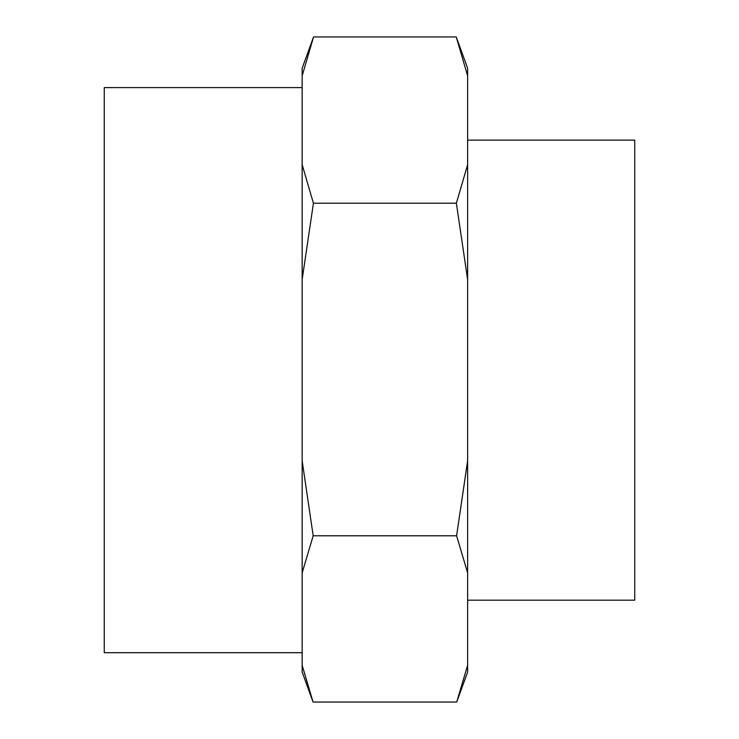 <?xml version="1.0" encoding="UTF-8"?>
<svg xmlns="http://www.w3.org/2000/svg" width="739" height="739" viewBox="0 0 739 739"><rect width="100%" height="100%" fill="white"/><g stroke="black" fill="none" stroke-linecap="round" stroke-linejoin="round"><path stroke-width="1.11" d="M467.63 572.873L467.63 672.074L456.72 702.05L313.068 702.05L302.159 665.285L302.159 572.873L313.188 535.775L456.6 535.775L467.63 572.873L467.63 460.785L456.6 535.775M313.188 535.775L302.159 460.785L302.159 279.518L313.428 203.225L302.159 164.658L302.159 75.84L313.548 36.95L456.249 36.95L467.63 68.228L467.63 460.785M302.159 460.785L302.159 572.873M302.159 164.658L302.159 279.518M313.548 36.95L302.159 68.228L302.159 75.84M302.159 665.285L302.159 672.074L313.068 702.05M467.63 665.285L456.72 702.05M313.428 203.225L456.369 203.225L467.63 279.518M467.63 164.658L456.369 203.225M456.249 36.95L467.63 75.84M302.159 652.713L104.254 652.713L104.254 87.59L302.159 87.59M467.63 140.114L634.746 140.114L634.746 600.188L467.63 600.188"/></g></svg>
